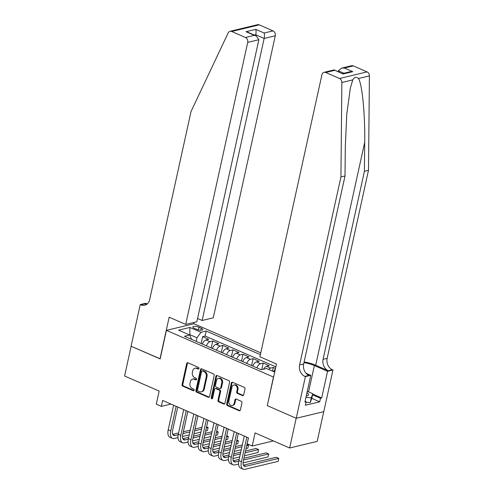 <?xml version="1.0" encoding="UTF-8"?>
<svg xmlns="http://www.w3.org/2000/svg" width="494" height="494" viewBox="0 0 494 494"><rect width="100%" height="100%" fill="white"/><g stroke="black" fill="none" stroke-linecap="round" stroke-linejoin="round"><path stroke-width="0.74" d="M198.977 368.512A0.883 0.704 -103.5 0 0 198.465 367.388L187.936 362.8A1.26 1.007 -103.5 0 0 186.689 363.535L182.064 384.56A1.26 1.007 -103.5 0 0 182.799 386.16L193.327 390.754A0.883 0.704 -103.5 0 0 193.685 389.118L192.327 388.525A4.026 3.23 -103.5 0 1 189.974 383.4L190.363 381.652A4.026 3.23 -103.5 0 1 192.592 379.12A4.026 3.23 -103.5 0 1 194.352 379.293L195.717 379.886A0.883 0.704 -103.5 0 0 196.075 378.256L194.71 377.657A4.026 3.23 -103.5 0 1 192.364 372.538L192.746 370.784A4.026 3.23 -103.5 0 1 194.982 368.252A4.026 3.23 -103.5 0 1 196.742 368.431L198.106 369.024A0.883 0.704 -103.5 0 0 198.977 368.512M242.455 395.601A1.26 1.007 -103.5 0 0 243.703 394.867L244.999 388.969A1.26 1.007 -103.5 0 0 244.264 387.37L232.575 382.27A1.26 1.007 -103.5 0 0 231.328 383.004L226.703 404.03A1.26 1.007 -103.5 0 0 227.438 405.63L239.133 410.73A1.26 1.007 -103.5 0 0 240.38 409.995L241.943 402.869A1.26 1.007 -103.5 0 0 241.208 401.27L236.206 399.084A1.26 1.007 -103.5 0 0 234.959 399.819L234.181 403.357A3.365 2.698 -103.5 0 1 232.316 405.469A3.365 2.698 -103.5 0 1 229.63 404.351A3.365 2.698 -103.5 0 1 228.883 401.042L231.927 387.203A3.365 2.698 -103.5 0 1 233.792 385.085A3.365 2.698 -103.5 0 1 236.478 386.203A3.365 2.698 -103.5 0 1 237.225 389.513L236.719 391.822A1.26 1.007 -103.5 0 0 237.453 393.422L242.455 395.601L243.202 395.422A1.26 1.007 -103.5 0 0 243.357 395.478M267.334 405.549L273.435 377.027L166.435 330.356L160.155 358.916L131.132 346.257L124.593 376.008L159.167 391.087L156.289 404.178L161.334 406.383L162.643 400.43L248.451 437.857L247.142 443.81L252.187 446.008L273.398 440.914M267.161 405.593L296.184 418.251L289.638 448.002L255.065 432.917L252.187 446.008M214.186 375.526A1.26 1.007 -103.5 0 0 213.451 373.927L201.756 368.827A1.26 1.007 -103.5 0 0 200.508 369.561L195.89 390.587A1.26 1.007 -103.5 0 0 196.624 392.187L208.314 397.287A1.26 1.007 -103.5 0 0 209.561 396.552L214.186 375.526M217.169 375.545L228.858 380.646A1.26 1.007 -103.5 0 1 229.593 382.251L224.968 403.271A1.26 1.007 -103.5 0 1 223.72 404.012L218.719 401.826A1.26 1.007 -103.5 0 1 217.984 400.226L219.861 391.699A1.26 1.007 -103.5 0 0 219.126 390.099L215.804 388.655A1.26 1.007 -103.5 0 0 214.557 389.389L212.605 398.263A0.883 0.704 -103.5 0 1 211.222 397.658L215.921 376.286A1.26 1.007 -103.5 0 1 217.169 375.545M323.724 411.669L317.191 441.383L289.638 448.002M275.498 368.425L273.293 367.462L272.49 371.124M268.625 369.444A5.125 2.618 -66.4 0 1 270.576 368.116L266.538 366.35L269.255 365.702L263.197 363.059L261.764 369.592M256.861 367.839A5.125 2.618 -66.4 0 1 260.48 363.714L256.442 361.948L259.159 361.299L253.101 358.656L251.588 365.535M246.772 363.43A5.125 2.618 -66.4 0 1 250.384 359.311L246.345 357.545L249.069 356.896L243.011 354.254L241.498 361.133M236.675 359.027A5.125 2.618 -66.4 0 1 240.294 354.908L236.256 353.142L238.973 352.494L232.915 349.851L231.402 356.73M226.579 354.624A5.125 2.618 -66.4 0 1 230.198 350.499L226.159 348.739L228.876 348.091L222.819 345.448L221.306 352.327M216.483 350.221A5.125 2.618 -66.4 0 1 220.102 346.096L216.063 344.337L218.78 343.688L212.723 341.045L210.006 341.694A5.125 2.618 113.6 0 0 206.387 345.819M211.21 347.924L212.723 341.045M194.395 328.356L196.618 329.319A3.971 1.229 12.4 0 0 200.558 330.233A3.971 1.229 12.4 0 0 202.806 329.622A3.971 1.229 12.4 0 0 201.237 328.214L199.014 327.244A3.971 1.229 12.4 0 0 195.074 326.336A3.971 1.229 12.4 0 0 192.827 326.948A3.971 1.229 12.4 0 0 194.395 328.356M260.77 352.87L193.988 323.743L166.435 330.356M260.381 354.667L206.22 331.042L201.009 332.295L196.983 337.773L196.192 341.373M274.689 372.087L266.414 368.475L261.203 369.728L184.478 336.266L189.69 335.012L178.587 330.171L189.906 327.454L201.009 332.295M275.837 366.881L205.121 336.044L202.633 336.642L208.684 339.279L205.967 339.934A5.125 2.618 113.6 0 0 202.349 344.059M220.102 346.096L222.819 345.448M230.198 350.499L232.915 349.851M240.294 354.908L243.011 354.254M250.384 359.311L253.101 358.656M260.48 363.714L263.197 363.059M270.576 368.116L273.293 367.462M274.775 371.698L273.707 371.235L273.62 371.618M196.983 337.773L189.918 334.685L189.295 334.839M189.801 335.235L189.906 327.454M191.561 339.353L189.69 335.012M161.334 406.383L170.973 404.067M201.12 343.521L202.633 336.642M205.121 336.044L206.22 331.042M216.063 344.337A5.125 2.618 113.6 0 0 212.445 348.461M226.159 348.739A5.125 2.618 113.6 0 0 222.541 352.864M236.256 353.142A5.125 2.618 113.6 0 0 232.637 357.267M246.345 357.545A5.125 2.618 113.6 0 0 242.733 361.67M256.442 361.948A5.125 2.618 113.6 0 0 252.823 366.073M266.538 366.35A5.125 2.618 113.6 0 0 263.537 369.166M273.707 371.235L275.38 368.956M198.829 368.839L197.489 368.252A4.026 3.23 -103.5 0 0 195.723 368.079L194.982 368.252M192.592 379.12L193.339 378.941A4.026 3.23 -103.5 0 1 195.099 379.114L196.439 379.701M187.782 362.744A1.26 1.007 -103.5 0 0 187.43 363.356L182.811 384.381A1.26 1.007 -103.5 0 0 183.546 385.981L194.049 390.563L193.327 390.754M201.601 368.777A1.26 1.007 -103.5 0 0 201.256 369.382L196.631 390.408A1.26 1.007 -103.5 0 0 197.365 392.008L209.061 397.108A1.26 1.007 -103.5 0 0 209.215 397.164M202.491 370.938A0.883 0.704 -103.5 0 0 201.614 371.451L197.557 389.908A0.883 0.704 -103.5 0 0 198.069 391.032L199.508 391.656A4.026 3.23 -103.5 0 0 201.268 391.835A4.026 3.23 -103.5 0 0 203.503 389.303L206.276 376.687A4.026 3.23 -103.5 0 0 203.923 371.562L202.491 370.938L203.232 370.759A0.883 0.704 -103.5 0 0 202.849 370.722L202.102 370.901M201.268 391.835L202.015 391.656A4.026 3.23 -103.5 0 0 204.244 389.124L203.503 389.303M203.232 370.759L204.67 371.383A4.026 3.23 -103.5 0 1 207.017 376.508L204.244 389.124M215.254 388.599L216.002 388.42A1.26 1.007 -103.5 0 1 216.551 388.475L219.867 389.92A1.26 1.007 -103.5 0 1 220.602 391.52L218.731 400.047A1.26 1.007 -103.5 0 0 219.466 401.647L224.467 403.833A1.26 1.007 -103.5 0 0 224.622 403.882M217.008 375.496A1.26 1.007 -103.5 0 0 216.662 376.107L211.963 397.479A0.883 0.704 -103.5 0 0 212.457 398.59M221.806 382.85A3.365 2.698 -103.5 0 0 221.053 379.54A3.365 2.698 -103.5 0 0 218.367 378.423A3.365 2.698 -103.5 0 0 216.502 380.541L215.433 385.419A1.26 1.007 -103.5 0 0 216.168 387.018L219.484 388.463A1.26 1.007 -103.5 0 0 220.732 387.728L221.806 382.85L222.547 382.671A3.365 2.698 -103.5 0 0 221.8 379.361A3.365 2.698 -103.5 0 0 219.114 378.243L218.367 378.423M220.034 388.519L220.781 388.34A1.26 1.007 -103.5 0 0 221.479 387.549L220.732 387.728M222.547 382.671L221.479 387.549M233.792 385.085L234.533 384.906A3.365 2.698 -103.5 0 1 237.219 386.024A3.365 2.698 -103.5 0 1 237.972 389.334L237.466 391.643A1.26 1.007 -103.5 0 0 238.194 393.243L243.202 395.422M232.316 405.469L233.063 405.29A3.365 2.698 -103.5 0 0 234.928 403.178L234.181 403.357M236.052 399.035A1.26 1.007 -103.5 0 0 235.706 399.646L234.928 403.178M232.421 382.214A1.26 1.007 -103.5 0 0 232.069 382.825L227.45 403.851A1.26 1.007 -103.5 0 0 228.185 405.451L239.874 410.551A1.26 1.007 -103.5 0 0 240.028 410.607M177.988 437.61L174.363 438.481A9.608 4.915 -66.4 0 1 172.48 438.363L169.955 437.264A9.608 4.915 -66.4 0 1 168.213 429.792L173.616 405.216M172.48 438.363A9.608 4.915 -66.4 0 1 170.739 430.892L176.142 406.321M177.747 407.019L172.597 430.447A6.41 3.273 113.6 0 0 173.764 435.424A6.41 3.273 113.6 0 0 175.012 435.504L178.198 434.739M182.971 433.59L189.869 431.935M194.648 430.787L201.546 429.132M206.331 427.983L208.116 427.557L206.572 426.884M172.739 434.343L178.587 432.942M183.367 431.793L190.264 430.138M195.044 428.99L201.947 427.329M207.461 430.533L208.116 427.557L207.461 430.533L205.677 430.959M200.891 432.108L193.994 433.763M189.214 434.911L182.477 436.529M306.237 396.027A8.33 2.581 12.4 0 0 306.799 395.929A8.33 2.581 12.4 0 0 307.867 393.459A8.33 2.581 12.4 0 0 306.953 392.767M307.268 391.322L312.807 393.737L311.757 398.497L310.244 402.548L305.984 402.307M312.807 393.737L311.294 397.787L305.916 397.479M310.244 402.548L311.294 397.787M197.563 318.488L202.132 320.476L213.266 317.809L275.275 35.772L264.142 38.439L255.769 34.79L254.447 35.105M202.132 320.476L264.142 38.439C264.568 36.173 264.562 34.364 264.136 33.012L273.034 30.881L259.251 24.867L231.705 31.48A3.847 3.081 -103.5 0 0 230.019 31.313A3.847 3.081 -103.5 0 0 228.166 32.913L191.03 111.551L149.688 299.58A8.972 7.194 76.5 0 1 144.717 305.218A8.972 7.194 76.5 0 1 140.796 304.829L140.24 304.582L131.083 346.238L160.179 358.811M160 358.848L169.158 317.197L185.713 324.422L247.722 42.385A3.847 3.081 -103.5 0 0 245.481 37.495L231.705 31.48M140.24 304.582L145.637 303.291L147.181 303.958M193.809 323.786L194.111 322.403M185.713 324.422L196.847 321.748L258.856 39.711L247.722 42.385M230.019 31.313L257.572 24.7A3.847 3.081 76.5 0 1 259.251 24.867M273.034 30.881A3.847 3.081 76.5 0 1 275.275 35.772M146.669 304.353A8.972 7.194 76.5 0 1 144.872 303.847L140.796 304.829M255.589 35.599L255.769 34.79C256.188 32.518 256.188 30.708 255.756 29.362L264.136 33.012M245.481 37.495L254.379 35.358L256.225 35.877L258.856 39.711M254.379 35.358L246 31.702L247.846 32.221L256.225 35.877M353.29 65.881L344.386 68.018L341.552 68.129L351.605 65.714A3.847 3.081 76.5 0 1 353.29 65.881L367.067 71.896A3.847 3.081 76.5 0 1 369.407 75.891L368.493 170.325L364.411 171.307L323.076 359.329A8.972 7.194 -103.5 0 0 328.306 370.741L315.691 365.239A16.691 5.168 12.4 0 0 304.125 361.954M364.411 171.307L364.696 142.346C365.165 114.627 362.244 84.48 358.514 78.509C356.254 76.675 354.334 77.132 352.753 79.892L350.345 88.105L346.769 114.281L345.3 147.008L345.016 175.963L303.674 363.985A8.972 7.194 -103.5 0 0 308.911 375.397L304.835 376.379L305.391 376.619L296.233 418.27L267.31 405.654L276.467 364.004L259.912 356.785L321.921 74.748A3.847 3.081 -103.5 0 1 324.052 72.328A3.847 3.081 -103.5 0 1 325.737 72.495L339.514 78.509L367.067 71.896M368.493 170.325L327.151 358.348A8.972 7.194 -103.5 0 0 332.388 369.765L332.944 370.006L323.786 411.656L296.233 418.27M345.016 175.963L340.94 176.938L299.599 364.967A8.972 7.194 -103.5 0 0 304.835 376.379M352.753 79.892L341.86 82.504L340.94 176.938M312.733 394.058L321.68 397.96L320.489 398.244L312.572 394.792M305.088 401.245L306.119 401.696L305.335 405.265L319.704 401.813L320.489 398.244M306.119 401.696L304.928 401.98L310.788 375.323L305.391 376.619M332.944 370.006L327.541 371.303L314.369 365.554A14.419 4.465 12.4 0 0 303.971 362.652M321.68 397.96L327.541 371.303M338.162 71.618L338.341 70.803L341.552 68.129M306.039 373.254L310.788 375.323M341.86 82.504A3.847 3.081 -103.5 0 0 339.514 78.509M319.704 401.813L311.788 398.362M344.386 68.018L352.765 71.673L349.925 71.784L342.583 73.544M352.765 71.673L343.015 74.014L334.111 69.913L324.052 72.328M343.015 74.014L334.296 69.932M188.084 442.013L184.453 442.883A9.608 4.915 -66.4 0 1 182.576 442.766L180.051 441.667A9.608 4.915 -66.4 0 1 178.309 434.195L183.712 409.619M182.576 442.766A9.608 4.915 -66.4 0 1 180.835 435.294L186.238 410.724M187.844 411.422L182.694 434.85A6.41 3.273 113.6 0 0 183.854 439.827A6.41 3.273 113.6 0 0 185.108 439.907L188.294 439.141M193.068 437.999L199.965 436.338M204.744 435.189L211.642 433.534M216.428 432.386L218.206 431.96L216.668 431.287M182.836 438.746L188.683 437.344M193.463 436.196L200.36 434.541M205.14 433.392L212.037 431.731M217.558 434.936L218.206 431.96L217.558 434.936L215.773 435.362M210.987 436.511L204.09 438.166M199.31 439.314L192.567 440.932M198.18 446.415L194.55 447.286A9.608 4.915 -66.4 0 1 192.672 447.169L190.147 446.07A9.608 4.915 -66.4 0 1 188.405 438.598L193.809 414.021M192.672 447.169A9.608 4.915 -66.4 0 1 190.925 439.697L196.328 415.127M197.94 415.825L192.79 439.252A6.41 3.273 113.6 0 0 193.951 444.23A6.41 3.273 113.6 0 0 195.204 444.31L198.39 443.544M203.164 442.402L210.061 440.741M214.841 439.598L221.738 437.937M226.518 436.789L228.302 436.363L226.765 435.689M192.932 443.149L198.773 441.747M203.559 440.599L210.456 438.944M215.236 437.795L222.133 436.14M227.648 439.339L228.302 436.363L227.648 439.339L225.863 439.765M221.084 440.914L214.186 442.568M209.407 443.717L202.663 445.335M208.27 450.818L204.646 451.689A9.608 4.915 -66.4 0 1 202.762 451.572L200.243 450.472A9.608 4.915 -66.4 0 1 198.502 443.001L203.905 418.43M202.762 451.572A9.608 4.915 -66.4 0 1 201.021 444.106L206.424 419.53M208.036 420.227L202.886 443.655A6.41 3.273 113.6 0 0 204.047 448.632A6.41 3.273 113.6 0 0 205.3 448.713L208.487 447.947M213.254 446.804L220.151 445.143M224.937 444.001L231.834 442.34M236.614 441.191L238.398 440.765L236.854 440.092M203.028 447.552L208.869 446.15M213.649 445.001L220.552 443.346M225.332 442.198L232.229 440.543M237.744 443.742L238.398 440.765L237.744 443.742L235.959 444.168M231.18 445.316L224.282 446.971M219.497 448.12L212.76 449.738M218.367 455.221L214.742 456.092A9.608 4.915 -66.4 0 1 212.858 455.974L210.339 454.875A9.608 4.915 -66.4 0 1 208.592 447.403L213.995 422.833M212.858 455.974A9.608 4.915 -66.4 0 1 211.117 448.509L216.52 423.932M218.132 424.636L212.982 448.058A6.41 3.273 113.6 0 0 214.143 453.041A6.41 3.273 113.6 0 0 215.396 453.115L218.576 452.35M223.35 451.207L230.247 449.552M235.027 448.404L241.93 446.743M246.71 445.6L248.494 445.168L246.951 444.495M213.124 451.954L218.966 450.553M223.745 449.404L230.642 447.749M235.428 446.601L242.326 444.946M247.84 448.144L248.494 445.168L247.84 448.144L246.055 448.571M241.276 449.719L234.378 451.374M229.593 452.523L222.856 454.14M228.463 459.624L224.832 460.494A9.608 4.915 -66.4 0 1 222.955 460.377L220.429 459.278A9.608 4.915 -66.4 0 1 218.688 451.806L224.091 427.236M222.955 460.377A9.608 4.915 -66.4 0 1 221.213 452.912L226.616 428.335M228.222 429.039L223.072 452.461A6.41 3.273 113.6 0 0 224.233 457.444A6.41 3.273 113.6 0 0 225.486 457.518L228.673 456.752M233.446 455.61L240.343 453.955M245.123 452.807L258.59 449.571L256.065 448.472L245.518 451.003M223.214 456.357L229.062 454.955M233.841 453.807L240.739 452.152M257.936 452.547L258.59 449.571L257.936 452.547L244.468 455.777M239.689 456.925L232.952 458.543M238.559 464.027L234.928 464.897A9.608 4.915 -66.4 0 1 233.051 464.78L230.525 463.681A9.608 4.915 -66.4 0 1 228.784 456.209L234.187 431.639M233.051 464.78A9.608 4.915 -66.4 0 1 231.309 457.314L236.712 432.738M238.318 433.442L233.168 456.864A6.41 3.273 113.6 0 0 234.329 461.847A6.41 3.273 113.6 0 0 235.582 461.921L238.769 461.155M243.542 460.013L268.68 453.974L266.161 452.875L243.937 458.21M233.31 460.76L239.152 459.358M268.032 456.95L268.68 453.974L268.032 456.95L243.042 462.946M248.414 437.845L243.264 461.266A6.41 3.273 113.6 0 0 244.425 466.25A6.41 3.273 113.6 0 0 245.679 466.324L278.777 458.376L278.122 461.353L245.024 469.3A9.608 4.915 -66.4 0 1 243.147 469.183L240.621 468.084A9.608 4.915 -66.4 0 1 238.88 460.612L244.283 436.041M243.147 469.183A9.608 4.915 -66.4 0 1 241.399 461.717L246.802 437.141M278.122 461.353L278.777 458.376L276.257 457.277L243.406 465.163M210.006 341.694L205.967 339.934M198.427 329.912L199.014 327.244M200.792 330.239L201.237 328.214M197.489 368.252L196.742 368.431M196.427 379.719L195.717 379.886M195.099 379.114L194.352 379.293M183.546 385.981L182.799 386.16M182.811 384.381L182.064 384.56M187.43 363.356L186.689 363.535M198.816 368.857L198.106 369.024M209.061 397.108L208.314 397.287M197.365 392.008L196.624 392.187M196.631 390.408L195.89 390.587M201.256 369.382L200.508 369.561M207.017 376.508L206.276 376.687M204.67 371.383L203.923 371.562M224.467 403.833L223.72 404.012M219.466 401.647L218.719 401.826M218.731 400.047L217.984 400.226M220.602 391.52L219.861 391.699M219.867 389.92L219.126 390.099M216.551 388.475L215.804 388.655M211.963 397.479L211.222 397.658M216.662 376.107L215.921 376.286M238.194 393.243L237.453 393.422M237.466 391.643L236.719 391.822M237.972 389.334L237.225 389.513M235.706 399.646L234.959 399.819M239.874 410.551L239.133 410.73M228.185 405.451L227.438 405.63M227.45 403.851L226.703 404.03M232.069 382.825L231.328 383.004M168.213 429.792L170.739 430.892M172.851 434.559L175.012 435.504M246 31.702L255.756 29.362M364.696 142.346L315.691 365.239M303.674 363.985L299.599 364.967M323.076 359.329L327.151 358.348M334.636 70.364L325.737 72.495M369.407 75.891L358.514 78.509M328.306 370.741L332.388 369.765M308.577 391.896L314.369 365.554M343.904 73.229L338.341 70.803M178.309 434.195L180.835 435.294M182.947 438.962L185.108 439.907M188.405 438.598L190.925 439.697M193.043 443.365L195.204 444.31M198.502 443.001L201.021 444.106M203.139 447.768L205.3 448.713M208.592 447.403L211.117 448.509M213.229 452.171L215.396 453.115M218.688 451.806L221.213 452.912M223.325 456.573L225.486 457.518M228.784 456.209L231.309 457.314M233.421 460.976L235.582 461.921M238.88 460.612L241.399 461.717M243.517 465.379L245.679 466.324"/></g></svg>

